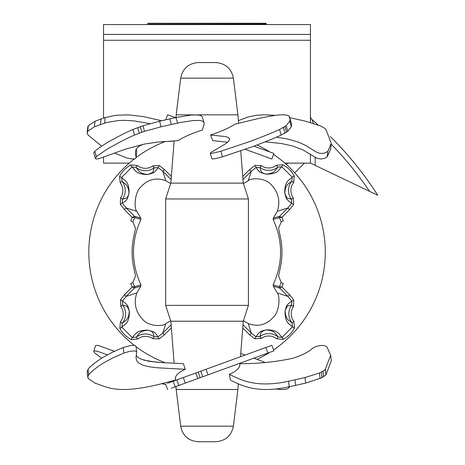 <?xml version="1.0" encoding="UTF-8"?>
<svg xmlns="http://www.w3.org/2000/svg" width="465" height="465" viewBox="0 0 465 465"><rect width="100%" height="100%" fill="white"/><g stroke="black" fill="none" stroke-linecap="round" stroke-linejoin="round"><path stroke-width="0.7" d="M266.096 24.011L147.864 24.134L266.096 24.011L266.096 23.25L147.864 23.25L147.864 24.011M325.349 369.274L325.971 374.831L321.972 377.69L305.65 383.096L289.207 386.781C257.511 393.704 241.748 385.898 230.309 379.981L229.437 374.319C241.021 380.248 256.645 388.194 288.585 381.224L305.023 377.539L319.461 373.006L322.995 371.204L325.349 369.274L330.673 355.33L327.221 347.495C325.082 343.571 313.759 345.983 310.847 349.854C306.511 353.028 300.483 355.847 292.77 358.306C275.489 361.985 257.773 363.775 239.62 363.671M229.437 374.319C235.953 371.419 239.411 368.385 239.812 365.217L239.969 363.206M289.207 386.781L288.585 381.224M330.673 355.33L331.301 360.887L325.971 374.831M265.166 362.485L253.896 358.143M245.235 355.004L240.742 353.435M289.631 386.903L288.015 388.612L285.481 389.333L281.953 389.542L275.187 388.984M107.38 354.83L97.586 351.313L95.162 350.866L93.761 351.348L95.569 345.542L96.796 345.309L99.225 345.757L114.407 351.302M143.563 360.079L152.764 361.66L161.867 362.619M93.761 351.348L94.784 353.051L101.666 358.143M175.474 386.682L175.973 386.787M161.576 383.59L165.802 384.578M136.21 355.417L138.029 357.44L140.843 359.079L148.992 361.299L159.135 362.438L183.35 363.671L185.297 369.303L157.129 367.774L149.614 366.85L143.22 365.321L138.657 362.991L136.861 361.02L136.001 357.643L136.687 352.296L136.106 351.313L134.164 350.866L129.375 351.43L123.841 353.051L112.786 357.928L102.846 363.351C94.93 368.617 90.227 372.442 88.734 374.831L87.809 376.76L88.286 378.557L95.023 383.096L105.206 386.781C125.143 393.704 154.165 385.898 175.648 379.981M87.257 372.134L87.188 371.204L88.106 369.274C89.6 366.885 94.308 363.06 102.224 357.794L112.158 352.371L123.219 347.495L130.52 345.542L133.536 345.309L135.478 345.757L136.065 346.739L136.687 352.296M123.219 347.495L123.841 353.051M87.188 371.204L87.885 377.69M88.106 369.274L88.734 374.831M185.297 369.303C178.589 372.349 175.27 375.505 175.34 378.76L175.468 380.393M265.864 347.495L271.874 345.303L273.897 350.86L185.337 383.096L175.206 386.781L173.183 381.224L265.864 347.495L267.881 353.051M250.083 353.237L221.421 363.671M170.742 382.114L169.661 382.509M167.412 383.329L173.183 381.224M206.018 369.274L208.041 374.831M175.206 386.781L171.376 388.176M237.9 389.49L233.401 426.178C231.39 435.728 225.519 440.919 215.795 441.75L198.293 441.75C188.517 440.977 182.646 435.786 180.687 426.178L176.183 389.49L237.9 389.49L238.365 383.637M240.481 356.731L243.276 321.205L170.812 321.205L165.662 305.366L248.426 305.366L248.426 198.956L165.662 198.956L170.812 183.117L243.276 183.117L248.426 198.956M243.276 321.205L248.426 305.366M170.655 183.588L165.866 180.763C156.409 177.299 148.23 179.194 141.331 186.442C133.914 192.876 134.187 208.983 136.78 211.348L140.802 218.126L140.941 219.399C131.025 241.242 131.025 263.08 140.941 284.923L140.802 286.196L136.78 292.973C133.676 302.791 135.466 311.393 142.151 318.781C148.992 327.656 164.569 326.041 165.866 323.559L170.655 320.734M243.428 320.734L248.223 323.559C257.68 327.023 265.858 325.128 272.763 317.88C280.174 311.44 279.901 295.333 277.309 292.973L273.286 286.196L273.141 284.923C283.063 263.08 283.063 241.242 273.141 219.399L273.286 218.126L277.309 211.348C280.412 201.525 278.622 192.923 271.932 185.535C265.091 176.665 249.519 178.281 248.223 180.763L243.428 183.588M242.899 179.612L251.292 171.26L248.223 180.763M277.309 211.348L287.94 207.913L289.619 209.576L293.607 204.501L293.322 197.898A12.538 12.538 0 0 1 293.659 182.559L294.264 175.956C291.543 171.114 287.742 167.365 282.854 164.715L276.396 165.308A12.538 12.538 0 0 1 261.406 165.668L254.948 165.43L249.624 169.585L251.292 171.26L256.163 167.447L257.755 170.097C260.057 171.219 256.756 171.818 266.358 174.189C278.291 174.015 278.186 170.237 281.755 166.766L292.229 177.084C288.701 180.722 284.975 180.682 284.685 192.562C286.673 201.362 287.329 198.648 288.346 200.874L291.602 203.263L287.94 207.913L279.593 216.306L273.286 218.126M277.309 292.973L287.94 296.408L291.758 301.279L288.684 303.279C287.69 305.441 287.114 302.587 285.016 311.474C285.19 323.402 288.968 323.303 292.439 326.872L282.121 337.346C278.483 333.818 278.523 330.092 266.643 329.801C257.825 331.789 260.563 332.44 258.325 333.463L255.942 336.718L251.292 333.056L242.899 324.709M140.802 218.126L134.495 216.306L126.143 207.913L122.33 203.042L124.98 201.45C126.102 199.136 126.695 202.467 129.078 192.835C128.898 180.931 125.12 181.007 121.65 177.45L131.967 166.976C135.6 170.504 135.577 174.224 147.44 174.52C156.263 172.532 153.526 171.881 155.758 170.858L158.147 167.603L162.797 171.26L171.19 179.612M120.313 204.257L122.33 203.042L122.475 199.165L120.551 197.799L120.313 204.257L124.469 209.581L126.143 207.913L136.78 211.348M165.866 323.559L162.797 333.056L157.926 336.875L156.333 334.225C154.025 333.103 157.344 332.51 147.719 330.127C135.809 330.307 135.896 334.085 132.333 337.555L121.859 327.238C125.387 323.599 129.113 323.64 129.404 311.759C127.416 302.942 126.759 305.679 125.742 303.442L122.487 301.058L126.143 296.408L134.495 288.015A1.18 1.18 74.6 0 0 134.722 286.667L132.234 286.928L134.49 288.009L140.802 286.196M279.599 216.312L279.593 216.306A1.18 1.18 -105.4 0 0 279.366 217.649L281.854 217.388L279.599 216.312A1.18 1.18 -80.3 0 0 279.366 217.649A80.137 80.137 0 0 1 281.232 221.875L283.336 220.776A82.497 82.497 0 0 0 281.854 217.388L289.619 209.576M273.286 286.196L279.593 288.015L287.94 296.408L289.619 294.74L281.854 286.928L279.366 286.667A1.18 1.18 -74.6 0 0 279.593 288.015L281.854 286.928A82.497 82.497 0 0 0 283.336 283.545L281.232 282.447L278.57 276.001L280.575 266.521A74.923 74.923 0 0 0 280.575 237.795L278.57 228.321L281.232 221.875M124.469 209.581L132.234 217.388A82.497 82.497 0 0 0 130.752 220.776L132.851 221.875A80.137 80.137 0 0 1 134.722 217.649L134.722 217.649A1.18 1.18 105.4 0 0 134.495 216.306L132.234 217.388L134.722 217.649A1.18 1.18 80.3 0 0 134.49 216.312M159.14 338.892L157.926 336.875L154.043 336.724L152.677 338.654L159.14 338.892L164.465 334.736L162.797 333.056L171.19 324.709M293.322 197.898L291.427 199.305L291.602 203.263L293.607 204.501M294.264 175.956L292.229 177.084L291.822 181.077A14.897 14.897 0 0 0 291.427 199.305L288.108 198.293C287.318 198.758 286.213 197.044 284.795 193.155C285.434 183.768 288.841 183.931 291.822 181.077L293.659 182.559M276.396 165.308L277.855 167.162L281.755 166.766L282.854 164.715M254.948 165.43L256.163 167.447L260.04 167.592A14.897 14.897 0 0 0 277.855 167.162C275.082 170.085 275.053 173.451 265.934 174.09C259.464 172.201 261.987 171.393 260.586 170.324L260.04 167.592L261.406 165.668M284.818 163.116L310.428 163.116L315.16 165.377L315.16 157.298M293.775 300.065L291.758 301.279L291.607 305.156A14.897 14.897 0 0 0 292.043 322.972L293.897 321.513A12.538 12.538 0 0 1 293.537 306.522L293.775 300.065L289.619 294.74M293.537 306.522L291.607 305.156L288.445 305.9C287.701 305.336 286.597 306.999 285.132 310.876C285.696 320.298 289.125 320.129 292.043 322.972L292.439 326.872L294.49 327.97L293.897 321.513M283.249 339.38L282.121 337.346L278.128 336.939A14.897 14.897 0 0 0 259.9 336.544L261.307 338.439A12.538 12.538 0 0 1 276.646 338.776L283.249 339.38C288.091 336.66 291.84 332.859 294.49 327.97M276.646 338.776L278.128 336.939C275.274 333.957 275.443 330.551 266.05 329.912C262.155 331.33 260.441 332.434 260.906 333.225L259.9 336.544L255.942 336.718L254.704 338.723L261.307 338.439M130.839 164.936L131.967 166.976L135.96 167.383L137.442 165.546L130.839 164.936C125.998 167.656 122.249 171.463 119.598 176.351L121.65 177.45L122.045 181.35C124.98 184.047 128.282 184.28 128.991 193.109C127.119 199.863 126.277 197.16 125.207 198.619L122.475 199.165A14.897 14.897 0 0 0 122.045 181.35L120.191 182.809A12.538 12.538 0 0 1 120.551 197.799M171.341 176.415L164.459 169.585L159.385 165.598L158.147 167.603L154.188 167.778L153.177 171.097C153.752 171.911 151.927 173.027 147.701 174.445C138.901 173.66 138.669 170.382 135.96 167.383A14.897 14.897 0 0 0 154.188 167.778L152.782 165.883A12.538 12.538 0 0 1 137.442 165.546M103.526 157.129L103.526 163.116L129.264 163.116M132.851 221.875L135.518 228.321L133.507 237.795A74.923 74.923 0 0 0 133.507 266.521L135.518 276.001L132.851 282.447L130.752 283.545A82.497 82.497 0 0 0 132.234 286.928L124.469 294.74L120.482 299.82L120.766 306.423A12.538 12.538 0 0 1 120.429 321.763L119.819 328.366C122.539 333.207 126.346 336.956 131.235 339.607L137.692 339.014A12.538 12.538 0 0 1 152.677 338.654M134.315 158.949A118.232 118.232 0 0 0 134.315 345.373M136.059 346.71A118.232 118.232 0 0 0 165.424 362.822M257.017 359.311A118.232 118.232 0 0 0 269.834 352.342M273.554 349.913A118.232 118.232 0 0 0 273.554 154.409M269.834 151.979A118.232 118.232 0 0 0 257.017 145.01M165.424 141.5A118.232 118.232 0 0 0 136.059 157.612M131.235 339.607L132.333 337.555L136.233 337.16C138.93 334.225 139.157 330.923 147.992 330.214C154.74 332.086 152.043 332.928 153.502 333.998L154.043 336.724A14.897 14.897 0 0 0 136.233 337.16L137.692 339.014M119.819 328.366L121.859 327.238L122.266 323.245A14.897 14.897 0 0 0 122.661 305.017L120.766 306.423M120.429 321.763L122.266 323.245C125.248 320.391 128.654 320.554 129.293 311.172C127.875 307.272 126.771 305.557 125.98 306.022L122.661 305.017L122.487 301.058L120.482 299.82M103.526 118.046L103.526 24.581L310.428 24.581L310.428 122.51M310.428 154.194L310.428 163.116M313.346 123.37L312.073 119.639A4.731 4.731 0 0 1 310.428 116.052M377.818 195.312L369.559 191.365L377.818 195.312A348.779 348.779 0 0 0 330.342 136.553M318.136 124.98A348.779 348.779 0 0 0 312.073 119.639M331.22 144.167A344.048 344.048 0 0 1 369.559 191.365L315.16 165.377M281.232 282.447A80.137 80.137 0 0 1 279.366 286.667L279.366 286.667A1.18 1.18 -99.7 0 0 279.599 288.009M134.49 288.009L134.495 288.015A1.18 1.18 99.7 0 0 134.722 286.667A80.137 80.137 0 0 1 132.851 282.447M286.359 164.482L287.73 163.116M327.221 156.827L327.848 151.27L331.301 143.435L330.673 148.992L327.221 156.827L324.448 158.449L320.606 159.013L316.578 158.048L303.029 149.951L292.77 146.016L281.04 143.453L265.166 141.837M276.332 137.187L287.637 139L298.786 142.278L305.854 145.528L315.875 151.793L318.537 153.008L321.234 153.456L323.855 153.223L326.198 152.427L327.848 151.27M331.301 143.435L325.971 129.491L323.623 127.561L320.083 125.765L305.65 121.226L289.207 117.54M275.187 115.337L264.451 114.779L256.012 115.332L247.281 117.203L238.365 120.685M227.652 142.249L212.801 140.651L210.482 135.019L225.298 136.547L228.373 137.466L229.727 139L228.594 141.331L226.35 143.301L210.93 152.497L210.296 153.328L211.715 153.415L220.863 151.27L251.333 140.971C265.166 135.704 274.571 131.88 279.552 129.491L286.155 125.765L289.689 121.226L289.986 118.86L289.672 117.575M291.293 123.097L291.625 124.417L291.328 126.782L287.788 131.316L281.185 135.048C276.204 137.437 266.8 141.261 252.966 146.527L222.503 156.827L214.673 158.78L211.935 158.879L210.256 153.258M222.503 156.827L220.863 151.27M291.45 123.545L289.66 117.54C289.096 110.612 257.901 118.424 234.581 124.341C229.233 127.933 221.201 131.496 210.482 135.019M281.185 135.048L279.552 129.491M96.418 156.827L95.476 157.984L95.569 158.78L96.796 159.013L99.225 158.565L126.358 148.858L144.946 143.964L157.455 142.098L178.025 140.651C183.594 137.03 191.72 133.484 202.403 130.002L204.193 123.969L204.059 122.76L203.35 121.702L201.845 120.888L199.299 120.412L193.109 120.54L180.513 122.487L161.152 126.782L144.534 131.316L134.559 135.048C128.921 137.437 121.319 141.261 111.745 146.527C107.979 148.271 95.796 156.967 96.418 156.827L94.784 151.27C94.163 151.41 106.34 142.72 110.112 140.971C119.685 135.704 127.288 131.88 132.926 129.491L142.895 125.765L159.518 121.226L175.939 117.54L177.572 123.097M95.395 158.524L93.744 152.892L94.784 151.27M134.559 135.048L132.926 129.491M175.939 117.54L191.475 114.989L199.078 115.047L201.078 115.704L202.159 116.651L204.089 122.847M114.407 153.02L126.835 157.984L132.136 158.972L134.67 158.879L135.478 158.565L136.065 157.583L135.373 152.229L136.233 148.858L139.314 146.016L143.563 144.243M161.867 141.703L174.119 141.098M136.21 148.905L136.704 151.793L136.065 157.583M150.108 123.644L134.019 120.888L124.637 120.33L118.36 120.54L106.63 122.487L94.401 126.782L87.664 131.316L87.188 133.118L88.106 135.048L101.666 146.179M87.809 127.561L87.188 133.118M87.885 126.631L88.286 125.765L95.023 121.226L105.206 117.54L104.579 123.097M105.206 117.54L115.907 115.285L128.416 114.855L143.668 116.651L161.576 120.731M253.896 146.179L273.897 153.462L271.874 159.018L245.235 149.317M175.206 117.54L170.155 115.704M165.802 119.743L167.609 114.774L175.474 117.639M233.401 78.143C231.39 68.593 225.519 63.403 215.795 62.572L198.293 62.572C188.517 63.345 182.646 68.535 180.687 78.143L233.401 78.143L237.9 114.832L197.317 114.832M193.661 114.832L176.183 114.832L175.973 117.535M237.9 114.832L238.574 123.382M240.742 150.887L243.276 183.117M294.984 379.905L295.606 385.462M305.023 377.539L305.65 383.096M319.461 373.006L320.083 378.557M321.344 372.134L321.972 377.69M322.995 371.204L323.623 376.76M176.816 379.905L178.833 385.462M183.315 377.539L185.337 383.096M195.777 373.006L197.799 378.557M198.171 372.134L200.188 377.69M200.723 371.204L202.746 376.76M233.401 426.178L180.687 426.178M242.747 327.901L249.624 334.736L251.292 333.056L248.223 323.559M164.459 169.585L162.797 171.26L165.866 180.763M124.469 294.74L126.143 296.408L136.78 292.973M273.141 219.399L279.366 217.649M279.366 286.667L273.141 284.923M134.722 217.649L140.941 219.399M140.941 284.923L134.722 286.667M119.598 176.351L120.191 182.809M159.385 165.598L152.782 165.883M249.624 334.736L254.704 338.723M249.624 169.585L242.747 176.415M164.465 334.736L171.341 327.901M103.526 40.269L310.428 40.269M310.428 34.427L103.526 34.427M291.625 124.417L289.986 118.86M291.328 126.782L289.689 121.226M287.788 131.316L286.155 125.765M286.562 132.188L284.923 126.631M285.028 133.118L283.388 127.561M171.376 124.417L169.742 118.86M161.152 126.782L159.518 121.226M144.534 131.316L142.895 125.765M141.889 132.188L140.25 126.631M139.291 133.118L137.652 127.561M100.423 124.417L101.045 118.86M94.401 126.782L95.023 121.226M87.664 131.316L88.286 125.765M87.804 377.301L87.182 371.744M167.609 389.548L165.587 383.991M176.183 389.49L175.95 386.508M174.119 363.223L170.812 321.205M294.723 172.846L304.447 163.116M87.804 127.021L87.182 132.577M180.687 78.143L176.183 114.832M174.131 140.918L170.812 183.117M165.662 305.366L165.662 198.956"/></g></svg>
